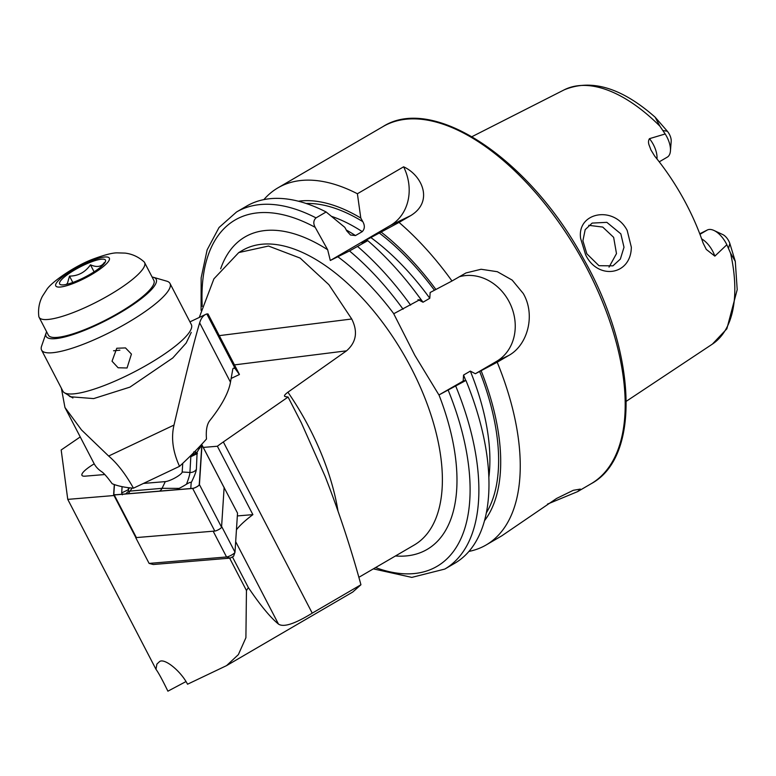 <?xml version="1.0" encoding="UTF-8"?>
<svg xmlns="http://www.w3.org/2000/svg" width="776" height="776" viewBox="0 0 776 776"><rect width="100%" height="100%" fill="white"/><g stroke="black" fill="none" stroke-linecap="round" stroke-linejoin="round"><path stroke-width="1.16" d="M580.632 238.426C576.713 212.246 613.942 205.048 627.173 230.404L631.325 247.156C631.111 275.48 597.792 280.427 585.608 254.77L580.632 238.426M620.839 233.857L606.842 222.343L592.156 223.09L585.191 229.647L582.892 240.793L586.84 253.82L598.965 265.702L612.924 265.848L620.354 259.077L624.001 247.272L620.839 233.857M94.216 463.844A21.699 4.724 -27.4 0 0 89.57 466.822A21.699 4.724 -27.4 0 0 81.965 475.358A21.699 4.724 -27.4 0 0 85.147 476.163L104.799 474.534M263.85 199.626A206.688 105.293 59.8 0 1 277.934 187.85A206.688 105.293 59.8 0 1 357.397 193.748L403.607 166.811C421.979 175.124 434.056 201.43 410.727 215.602L399.039 222.411A206.688 105.293 59.8 0 1 451.991 280.99L465.978 272.948L481.091 269.262L497.338 271.707L512.17 280.097L523.237 293.474C535.838 314.998 527.641 345.077 508.843 355.418L497.203 362.208A206.688 105.293 59.8 0 1 486.174 544.946L501.742 535.867L556.576 498.464L573.289 490.296L580.351 489.093L577.606 491.625L547.439 504.128M699.768 233.799L707.372 229.977A19.429 9.894 59.8 0 1 713.988 230.472L722.708 234.536A9.613 4.898 59.8 0 1 728.528 240.55A9.613 4.898 59.8 0 1 729.857 243.548L735.299 261.405L737.2 289.661L726.86 328.811L712.417 344.088L626.3 401.27M713.988 230.472A19.429 9.894 59.8 0 1 725.744 242.626A19.429 9.894 59.8 0 1 726.84 244.75L730.526 253.083L735.299 261.405M666.933 157.334A19.429 9.894 -120.2 0 0 667.273 157.15A19.429 9.894 -120.2 0 0 670.435 150.942L671.192 141.339A9.613 4.898 -120.2 0 0 669.203 133.967A9.613 4.898 -120.2 0 0 667.341 131.231L655.109 117.157L659.881 126.149L665.178 133.976L649.473 138.671C648.183 140.689 648.193 143.143 649.473 146.024L650.918 149.923L654.75 156.189A148.682 75.747 59.8 0 1 682.88 197.744A148.682 75.747 59.8 0 1 703.124 243.101L706.286 249.416L714.851 256.129L726.84 244.75M670.435 150.942A19.429 9.894 -120.2 0 0 666.419 136.042A19.429 9.894 -120.2 0 0 665.178 133.976M609.034 267.128L616.483 253.606L613.641 237.34L602.719 227.067L588.732 225.321M497.203 362.208L475.358 373.731L470.324 371.103L463.563 375.05L463.194 380.822L465.93 380.444L438.935 394.965L414.791 355.253L393.723 313.746L420.728 299.216A206.688 105.293 59.8 0 0 367.775 240.647L349.491 250.949L330.295 260.493L327.666 249.756L315.192 227.339C313.126 223.527 313.407 220.374 316.026 217.881L326.133 211.984A206.688 105.293 59.8 0 0 246.661 206.086L236.564 211.974A206.688 105.293 59.8 0 1 316.026 217.881M232.567 557.158L248.378 587.607L246.448 590.526L245.905 637.726L238.368 654.614L226.563 665.624L352.74 592.039L360.937 584.745C350.839 547.778 338.889 511.646 325.115 476.357L301.418 422.988L288.071 397.04L285.287 396.594C283.638 396.196 284.511 394.741 287.915 392.2L346.532 350.83C356.31 342.284 358.046 331.682 351.732 318.994L328.888 284.685L300.157 258.098L268.506 246.041L238.756 252.569L213.904 278.846L199.286 317.442M226.563 665.624L187.54 684.219C180.827 671.104 164.619 657.932 159.614 661.53L156.888 664.101L155.995 669.319C158.488 672.705 162.456 679.999 167.897 691.183L185.959 681.58M155.995 669.319L67.754 499.375L61.178 449.973L80.238 436.936M246.448 590.526L229.647 558.167M114.023 495.524L67.754 499.375M288.071 397.04L223.343 441.942A72.343 15.753 -27.4 0 0 217.377 446.239L203.263 447.412M285.287 396.594L284.569 396.226M236.447 529.756A72.343 15.753 152.6 0 1 252.889 514.633L217.377 446.239M360.937 584.745L312.233 613.147C294.802 623.904 283.55 627.551 278.477 624.088C270.426 617.541 260.397 605.377 248.378 587.607M298.353 201.217A188.878 96.214 59.8 0 1 360.791 218.037L362.79 221.635C365.001 225.573 364.827 228.901 362.246 231.626L355.486 235.564L350.5 235.002L346.814 230.957L344.816 227.358L326.133 211.984M357.397 193.748L360.791 218.037M465.93 380.444A206.688 105.293 59.8 0 1 454.901 563.182L444.803 569.07A206.688 105.293 59.8 0 0 455.832 386.332M399.039 222.411L363.857 241.326C361.247 242.898 360.995 243.169 363.09 242.16L367.775 240.647M438.935 394.965L463.679 380.774M417.992 299.594L423.027 302.223L429.788 298.275L430.156 292.504L451.991 280.99M361.713 242.723L363.09 242.16M380.958 231.927A188.878 96.214 59.8 0 1 435.928 289.516M481.13 370.744A188.878 96.214 59.8 0 1 484.593 520.589M486.174 544.946A206.688 105.293 59.8 0 1 468.985 551.406M459.169 276.799A46.502 39.983 -115.8 0 1 510.724 305.036A46.502 39.983 -115.8 0 1 496.553 361.373L475.358 373.731M403.607 166.811A46.502 39.983 -115.8 0 1 390.493 225.399L330.295 260.493M252.889 514.633L237.34 515.924M234.895 552.454L233.605 556.247L230.239 558.119L153.289 564.511L149.108 563.405L226.553 556.974A5.17 1.125 -27.4 0 0 231.481 555.092A5.17 1.125 -27.4 0 0 234.963 552.308A5.17 1.125 -27.4 0 0 234.992 552.173L237.524 513.101L223.992 487.338M234.992 552.173L221.606 526.39L224.138 487.328M149.108 563.405L135.722 537.632L213.167 531.201L226.553 556.974L230.239 558.119M143.453 483.429L165.298 481.615A10.331 2.25 -27.4 0 0 175.57 477.609A10.331 2.25 -27.4 0 0 182.185 472.002L182.748 463.33M114.285 484.534L113.626 494.69A4.132 0.902 -27.4 0 0 113.645 494.807A4.132 0.902 -27.4 0 0 114.256 494.962L192.671 488.453A4.132 0.902 -27.4 0 0 196.784 486.843A4.132 0.902 -27.4 0 0 199.432 484.612L201.993 445.046A4.132 0.902 -27.4 0 0 201.964 444.92A4.132 0.902 -27.4 0 0 201.362 444.764L201.265 444.774M135.751 537.302A4.132 0.902 -27.4 0 0 135.771 537.419A4.132 0.902 -27.4 0 0 136.372 537.574L214.797 531.065A4.132 0.902 -27.4 0 0 218.91 529.455A4.132 0.902 -27.4 0 0 221.558 527.214L224.119 487.648A4.132 0.902 -27.4 0 0 224.089 487.532A4.132 0.902 -27.4 0 0 224.002 487.444M114.46 484.593L113.81 494.603A3.928 0.854 -27.4 0 0 114.256 494.865A3.928 0.854 -27.4 0 0 114.402 494.865L192.826 488.346A3.928 0.854 -27.4 0 0 196.279 487.076A3.928 0.854 -27.4 0 0 199.102 485.019A3.928 0.854 -27.4 0 0 199.248 484.699L201.809 445.133A3.928 0.854 -27.4 0 0 201.207 444.871L201.178 444.871M193.719 451.933L197.104 452.292L201.207 444.871M122.346 494.826L121.686 492.915L122.094 486.659M196.386 469.344A7.236 7.003 -176.3 0 1 189.926 472.468L190.877 455.716L197.104 452.292L196.386 469.344C196.056 471.944 194.32 476.406 191.168 482.74C191.061 481.877 189.509 482.371 186.492 484.214C188.626 478.676 189.771 474.766 189.926 472.468L182.185 472.002M190.789 488.521L191.168 482.74M128.292 487.658L128.476 491.218L162.068 488.317L179.14 488.395A24.657 5.364 -27.4 0 0 186.492 484.214M179.14 488.395L176.87 489.675M125.702 493.924L128.476 491.218M191.255 332.4L186.162 343.06L172.757 357.988L129.961 387.117L93.663 398.592L70.121 396.74L68.249 395.12M61.42 388.31A330.702 53.243 64.6 0 0 61.401 388.369L64.942 407.468L81.519 429.952L108.65 456.036C117.322 463.398 125.586 474.117 133.453 488.172L179.537 466.327A413.375 90.006 -27.4 0 0 206.484 439.022C205.805 430.535 206.872 424.423 209.704 420.699A413.375 90.006 -27.4 0 0 230.472 382.19L232.742 369.415A31.001 4.995 -115.4 0 1 233.411 368.251A31.001 4.995 -115.4 0 1 235.341 368.881L239.415 374.517A77.513 16.878 -27.4 0 0 239.183 373.964L208.016 313.94L206.814 313.94A330.702 53.243 64.6 0 0 205.873 314.319A330.702 53.243 64.6 0 0 199.665 322.855C194.679 339.209 186.124 373.285 173.999 425.073C170.982 437.974 172.835 451.729 179.537 466.327M231.132 378.445L239.415 374.517M133.453 488.172A413.375 90.006 -27.4 0 1 112.161 483.72C107.369 477.182 103.926 473.214 101.831 471.818A413.375 90.006 152.6 0 1 94.022 463.485L64.942 407.468M60.761 280.592A25.841 5.626 -27.4 0 0 60.77 284.743A25.841 5.626 -27.4 0 0 82.576 278.303A25.841 5.626 -27.4 0 0 104.333 263.452A25.841 5.626 -27.4 0 0 105.478 261.531A25.841 5.626 -27.4 0 0 87.669 263.374A25.841 5.626 -27.4 0 0 60.761 280.592M66.203 284.452L67.444 283.347L69.51 276.12C78.308 275.994 85.282 272.221 90.453 264.81C96.922 267.623 101.569 266.828 104.372 262.414L104.256 263.549M141.959 270.223A59.422 12.94 -27.4 0 0 144.579 262.54A59.422 12.94 -27.4 0 0 143.948 261.725C138.38 256.817 132.104 253.946 125.111 253.102L117.331 252.869C112.869 252.753 105.148 254.693 94.158 258.689C75.01 265.537 50.838 282.532 46.667 289.72L42.438 296.238C39.207 302.378 37.995 309.071 38.8 316.317A59.422 12.94 -27.4 0 0 39.11 317.306A59.422 12.94 -27.4 0 0 85.942 307.199A59.422 12.94 -27.4 0 0 141.959 270.223M39.11 317.306L48.403 335.213A59.422 12.94 -27.4 0 0 95.235 325.105A59.422 12.94 -27.4 0 0 151.252 288.119A59.422 12.94 -27.4 0 0 153.881 280.446L144.579 262.54M94.1 271.833L90.453 264.81M72.818 282.483L69.51 276.12M119.892 350.18L113.548 350.781M116.788 348.24L112.035 361.218L118.117 367.766L127.051 367.989L131.435 354.089L125.499 347.92L116.788 348.24M46.628 331.788A62.002 13.502 -27.4 0 0 46.104 333.011L41.584 346.154A72.343 15.753 -27.4 0 0 41.244 349.132A72.343 15.753 -27.4 0 0 41.584 350.112L62.924 391.22A72.343 15.753 -27.4 0 0 64.398 392.743A72.343 15.753 -27.4 0 0 134.384 371.859A72.343 15.753 -27.4 0 0 191.73 326.618A72.343 15.753 -27.4 0 0 191.672 325.532A72.343 15.753 -27.4 0 0 191.332 324.543L169.993 283.444A72.343 15.753 -27.4 0 0 166.753 281.164L153.396 277.304A62.002 13.502 -27.4 0 0 152.096 277.022M46.104 333.011A62.002 13.502 -27.4 0 0 45.823 335.552A62.002 13.502 -27.4 0 0 103.751 321.652A62.002 13.502 -27.4 0 0 156.461 280.097A62.002 13.502 -27.4 0 0 153.396 277.304M41.584 350.112A72.343 15.753 -27.4 0 0 110.939 331.837A72.343 15.753 -27.4 0 0 170.332 284.433A72.343 15.753 -27.4 0 0 169.993 283.444M729.857 243.548L728.577 248.155M656.981 158.954A19.429 9.894 -120.2 0 0 652.975 143.88A19.429 9.894 -120.2 0 0 649.473 138.671M277.934 187.85L382.907 126.634A206.688 105.293 59.8 0 1 582.01 259.203A206.688 105.293 59.8 0 1 591.147 483.729L577.606 491.625M438.993 394.945A180.856 92.131 59.8 0 1 395.45 555.975M238.756 252.569L242.49 250.386A170.516 86.864 59.8 0 1 406.75 359.754A170.516 86.864 59.8 0 1 414.287 544.995L358.842 577.325M471.992 136.654L564.162 89.861A147.217 74.991 59.8 0 1 659.881 126.149M287.915 392.2A170.516 86.864 59.8 0 1 304.706 419.263A170.516 86.864 59.8 0 1 337.967 510.87M234.468 364.895L346.532 350.83M278.477 624.088L235.671 541.648M312.233 613.147L223.343 441.942M730.526 253.083A147.217 74.991 59.8 0 1 712.417 344.088M202.226 306.355A200.489 102.131 59.8 0 1 315.192 227.339M220.656 268.816A180.856 92.131 59.8 0 1 327.666 249.756M346.28 230.006A179.557 91.471 59.8 0 1 355.486 235.564M331.507 216.349A179.557 91.471 59.8 0 1 362.246 231.626M306.084 203.477A185.765 94.633 59.8 0 1 362.79 221.635M337.705 256.662A180.856 92.131 59.8 0 1 393.781 313.717M448.295 390.435A200.489 102.131 59.8 0 1 375.565 567.576M349.491 250.949A200.489 102.131 59.8 0 1 403.084 309.217M357.668 246.535A206.688 105.293 59.8 0 1 410.62 305.113M463.563 375.05A179.557 91.471 59.8 0 1 465.639 380.298M417.798 295.21A179.557 91.471 59.8 0 1 423.027 302.223M370.618 237.388A179.557 91.471 59.8 0 1 429.788 298.275M470.324 371.103A179.557 91.471 59.8 0 1 488.899 477.007M479.655 371.462A185.765 94.633 59.8 0 1 486.426 512.742M379.066 232.839A185.765 94.633 59.8 0 1 434.444 290.234M508.843 355.418L496.553 361.373M410.727 215.602L390.493 225.399M667.341 131.231L663.14 130.572M707.372 229.977L699.962 234.304M701.649 238.882A19.429 9.894 59.8 0 1 714.851 256.129M219.278 335.63L351.732 318.994M136.372 537.574L114.256 494.962M224.119 487.648L201.993 445.046M221.558 527.214L199.432 484.612M214.797 531.065L192.671 488.453M115.983 494.729L113.81 494.603M198.772 485.388L199.248 484.699M199.316 448.79L201.809 445.133M121.686 492.915L128.147 489.792L129.495 487.803M128.263 493.711L132.124 488.065M197.414 453.543L190.954 456.666L189.751 456.589M159.594 491.111A7.236 6.266 85.3 0 0 162.068 488.317L165.298 481.615M173.999 425.073L108.65 456.036M206.814 313.94L235.341 368.881M199.665 322.855L230.472 382.19M108.009 262.007A30.196 6.577 -27.4 0 0 91.422 260.736A30.196 6.577 -27.4 0 0 57.084 282.037A30.196 6.577 -27.4 0 0 73.671 283.308A30.196 6.577 -27.4 0 0 108.009 262.007M667.273 157.15L659.241 161.835M382.907 126.634C433.396 94.226 529.688 159.216 583.29 258.379C636.339 351.285 641.325 456.938 591.147 483.729M564.162 89.861C591.273 78.56 621.595 87.659 655.109 117.157M236.564 211.974L219.045 227.494L207.134 249.853L201.149 277.837L201.081 310.342M373.343 568.866L411.813 577.393L444.803 569.07M233.605 556.247L234.963 552.308M135.771 537.419L113.645 494.807M224.089 487.532L201.964 444.92M205.873 314.319L189.945 321.865M72.895 397.991L64.398 392.743"/></g></svg>
